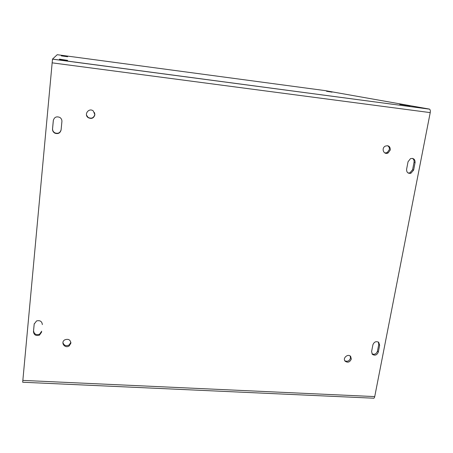 <?xml version="1.0" encoding="UTF-8"?>
<svg xmlns="http://www.w3.org/2000/svg" width="453" height="453" viewBox="0 0 453 453"><rect width="100%" height="100%" fill="white"/><g stroke="black" fill="none" stroke-linecap="round" stroke-linejoin="round"><path stroke-width="0.68" d="M61.325 55.878L67.644 56.721L61.325 55.878M332.1 92.021L326.585 91.279L332.077 92.152M59.428 59.139L67.639 60.391L59.411 59.315M399.733 104.354L410.084 105.894L399.733 104.354M41.619 332.1L39.485 335.124C35.94 336.143 33.935 334.977 33.471 331.619L34.179 324.088L36.557 320.934C40.028 320.118 41.959 321.336 42.344 324.591L42.355 324.399M34.235 323.697L33.573 330.724C34.037 334.076 36.036 335.243 39.575 334.223L41.699 331.205M378.34 352.021C377.026 355.078 375.05 355.871 372.411 354.405L371.59 351.619L372.898 344.812C374.116 341.845 376.041 341.001 378.674 342.275L379.654 345.226L378.34 352.021L377.457 351.154L378.77 344.376L378.34 342.038M371.97 353.861C374.552 354.841 376.381 353.94 377.457 351.154M53.392 120.017L52.571 128.68C52.491 130.526 53.273 131.931 54.915 132.876C58.171 133.941 60.243 132.865 61.121 129.654L61.925 121.313M52.52 128.952L53.312 120.526C54.292 117.14 56.472 116.11 59.841 117.44C61.314 118.431 62.004 119.796 61.914 121.523L61.098 129.932C60.221 133.154 58.143 134.235 54.87 133.171C53.228 132.214 52.44 130.809 52.52 128.952L52.571 128.68M408.136 173.018L409.88 172.882L412.598 169.705L414.048 162.202C414.297 160.487 413.748 159.207 412.394 158.38M415.084 162.553L413.629 170.079L410.899 173.261C407.96 173.703 406.528 172.372 406.601 169.28L408.045 161.738L410.503 158.641C413.595 157.984 415.118 159.292 415.084 162.553L414.048 162.202M344.795 360.752C347.445 361.913 349.348 361.041 350.503 358.142L350.163 355.996M351.307 359.036C349.807 362.309 347.717 363.006 345.039 361.12C342.4 358.04 348.17 353.261 350.667 356.46L351.307 359.036M384.886 152.984L387.185 152.593L389.342 149.62C389.58 147.831 388.98 146.523 387.547 145.69M390.316 149.937L388.153 152.916C384.008 155.334 380.939 148.471 385.163 146.183C388.498 145.107 390.22 146.359 390.316 149.937M62.922 342.536C63.947 345.526 66.03 346.341 69.173 344.976L70.883 342.298M70.9 343.153L69.179 345.899C64.966 348.923 60.204 342.468 64.751 339.863C68.346 338.595 70.396 339.693 70.9 343.153M86.523 115.175L88.114 117.418C91.483 118.986 93.714 118.023 94.813 114.541L94.575 112.65M94.898 114.768C93.799 118.267 91.563 119.23 88.182 117.655C83.522 114.507 89.026 107.316 93.301 110.979L94.898 114.768M311.834 88.833L57.22 54.705L52.503 59.094L429.552 109.162C430.276 109.717 430.503 110.866 430.225 112.61L374.727 396.59C374.405 397.966 373.906 398.498 373.227 398.187L22.678 382.236L52.503 59.094M311.834 88.822L324.812 90.56L429.302 109.071M33.471 331.619L33.573 330.724M379.654 345.226L378.77 344.376M413.629 170.079L412.598 169.705M22.797 380.401L374.727 396.59M430.225 112.61L52.089 62.837M39.485 335.124L39.575 334.223M54.915 132.876L54.87 133.171M410.899 173.261L409.88 172.882M388.153 152.916L387.185 152.593M69.179 345.899L69.173 344.976M429.552 109.162L52.486 59.156"/></g></svg>
